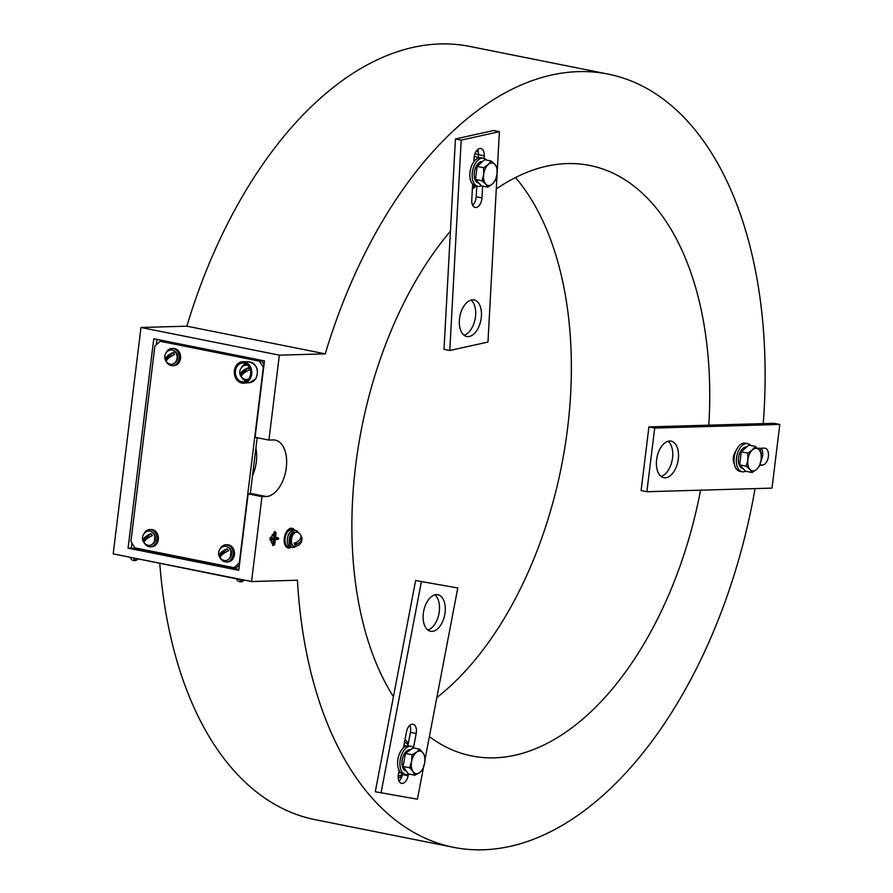 <?xml version="1.0" encoding="UTF-8"?>
<svg xmlns="http://www.w3.org/2000/svg" width="893" height="893" viewBox="0 0 893 893"><rect width="100%" height="100%" fill="white"/><g stroke="black" fill="none" stroke-linecap="round" stroke-linejoin="round"><path stroke-width="1.34" d="M760.512 451.568A394.271 225.583 101.3 0 0 760.892 448.253M763.247 423.606A394.271 225.583 101.3 0 0 608.111 74.097A394.271 225.583 101.3 0 0 325.231 353.851L186.86 326.179L140.982 327.497L113.188 553.872L251.547 581.544L297.425 580.216A394.271 225.583 101.3 0 0 453.499 847.323A394.271 225.583 101.3 0 0 755.065 488.605M608.111 74.097L469.751 46.425A394.271 225.583 101.3 0 0 186.86 326.179M436.844 697.567A301.075 172.26 101.3 0 0 567.613 427.993A301.075 172.26 101.3 0 0 515.484 177.54M708.808 425.18A301.075 172.26 101.3 0 0 589.838 165.473A301.075 172.26 101.3 0 0 496.274 188.948M450.429 231.187A301.075 172.26 101.3 0 0 355.626 465.755A301.075 172.26 101.3 0 0 393.433 696.73M278.705 538.725L275.435 538.256L276.116 532.753L275.446 532.764L273.961 544.92L274.62 544.897L275.301 539.394L278.705 538.725M277.678 537.72A1.016 0.58 101.3 0 0 277.343 537.508L275.524 537.564M275.278 539.562L277.098 539.506A1.016 0.58 101.3 0 0 277.198 539.495M274.854 537.586L275.223 532.507A1.016 0.58 101.3 0 0 274.039 532.541L273.76 534.807M429.377 736.636A301.075 172.26 101.3 0 0 471.772 755.947A301.075 172.26 101.3 0 0 700.57 490.179M159.791 563.516A394.271 225.583 101.3 0 0 315.14 819.662L453.499 847.323M325.231 353.851L279.342 355.168L140.982 327.497M132.008 543.111L131.405 548.056L128.067 548.157L238.755 570.292L248.142 493.885L250.319 493.561M131.405 548.056L238.844 569.544M248.142 493.885L261.973 496.653L266.147 496.53A28.676 16.409 101.3 0 0 286.039 469.606A28.676 16.409 101.3 0 0 275.245 440.115A28.676 16.409 101.3 0 0 273.091 439.936L268.927 440.059L255.085 437.291L264.462 360.895L153.775 338.76L128.067 548.157M157.023 339.407L156.364 344.72M252.529 475.578A28.676 16.409 101.3 0 0 255.911 448.063M261.973 496.653L251.547 581.544M279.342 355.168L268.927 440.059M474.976 153.674A17.201 9.845 -78.7 0 1 475.88 153.797M274.039 534.985L272.99 542.821L274.184 535.51L273.012 534.338A1.016 0.58 101.3 0 0 272.119 535.298L271.807 537.798M271.528 540.098L271.282 542.051A1.016 0.58 101.3 0 0 271.807 543.022L272.99 542.821M284.298 538.3A10.035 5.738 -78.7 0 1 288.696 529.292A10.035 5.738 -78.7 0 1 294.723 530.286A10.035 5.738 -78.7 0 0 288.696 529.292A10.035 5.738 -78.7 0 0 284.298 538.3A10.035 5.738 -78.7 0 0 291.352 547.152A10.035 5.738 -78.7 0 1 284.298 538.3M272.778 542.866L272.555 544.697A1.016 0.58 101.3 0 0 273.727 544.663L274.352 539.584M270.188 538.055L270.021 539.405A1.016 0.58 101.3 0 0 271.204 539.372L271.36 538.021A1.016 0.58 101.3 0 0 270.188 538.055M272.265 538.267L271.595 538.278L271.427 539.629L272.097 539.606L272.265 538.267M287.434 538.747A8.606 4.923 -78.7 0 1 294.132 530.163A8.606 4.923 101.3 0 0 287.434 538.792A8.606 4.923 101.3 0 0 290.75 547.029A8.606 4.923 -78.7 0 1 287.434 538.747M292.603 547.398L288.45 546.572A8.606 4.923 -78.7 0 1 285.135 538.278A8.606 4.923 -78.7 0 1 291.821 529.705L295.974 530.531A8.606 4.923 101.3 0 0 289.276 539.16A8.606 4.923 101.3 0 0 292.603 547.398A8.606 4.923 101.3 0 0 295.896 546.237M405.869 746.269A14.333 8.204 101.3 0 0 403.982 744.996A14.333 8.204 101.3 0 1 405.869 746.269M398.635 772.958A14.333 8.204 101.3 0 0 400.622 772.512A14.333 8.204 101.3 0 1 398.635 772.958M408.012 745.019A17.201 9.845 101.3 0 0 404.518 742.161M398.189 775.794A17.201 9.845 101.3 0 0 402.419 774.287M478.079 158.128A14.333 8.204 101.3 0 0 474.216 156.532A14.333 8.204 101.3 0 1 478.079 158.128M478.458 154.98A17.201 9.845 101.3 0 0 474.964 153.696M472.475 187.273A17.201 9.845 101.3 0 0 475.121 185.789M478.291 158.05L478.481 154.656A8.606 4.923 101.3 0 0 477.621 149.589M484.095 158.407L484.24 155.806A8.606 4.923 101.3 0 0 480.836 148.495A8.606 4.923 101.3 0 0 479.608 148.517A8.606 4.923 101.3 0 0 474.06 158.061L473.859 161.733M471.381 299.992A18.641 10.66 101.3 0 0 459.571 318.399A18.641 10.66 101.3 0 0 466.738 336.505A18.641 10.66 101.3 0 0 469.405 336.46A18.641 10.66 101.3 0 0 481.227 318.053A18.641 10.66 101.3 0 0 474.049 299.948A18.641 10.66 101.3 0 0 471.381 299.992M449.782 350.502L487.969 342.064L499.388 131.673L461.201 140.112L449.782 350.502L444.011 349.342L455.43 138.962L493.617 130.523L499.388 131.673M464.003 335.221A18.641 10.66 101.3 0 0 475.087 319.169A18.641 10.66 101.3 0 0 471.024 300.081M472.631 205.2A8.606 4.923 101.3 0 0 476.192 196.728L476.773 186.135M472.643 184.17L471.772 200.132A8.606 4.923 101.3 0 0 475.176 207.444A8.606 4.923 101.3 0 0 481.963 197.889L482.6 186.068M461.201 140.112L455.43 138.962M408.414 774.242L408.123 775.76A8.606 4.923 -78.7 0 1 401.66 783.373A8.606 4.923 -78.7 0 1 401.582 783.362A8.606 4.923 -78.7 0 1 398.423 774.086L399.126 770.391M402.509 773.796L402.352 774.611A8.606 4.923 -78.7 0 1 399.037 781.118M430.705 631.295A18.641 10.66 -78.7 0 1 430.549 631.262A18.641 10.66 -78.7 0 1 423.717 611.035A18.641 10.66 -78.7 0 1 437.704 594.682A18.641 10.66 -78.7 0 1 437.86 594.716A18.641 10.66 -78.7 0 1 444.692 614.942A18.641 10.66 -78.7 0 1 430.705 631.295M423.483 767.467L417.422 799.19L375.283 791.745L415.625 580.528L457.774 587.974L425.012 759.452M415.625 580.528L457.774 587.974M381.043 792.906L421.396 581.678M403.424 747.865L406.494 731.847A8.606 4.923 -78.7 0 1 413.024 724.245A8.606 4.923 -78.7 0 1 416.194 733.521L413.526 747.497M434.835 594.85A18.641 10.66 -78.7 0 1 438.898 613.926A18.641 10.66 -78.7 0 1 427.814 629.978M409.809 725.339A8.606 4.923 -78.7 0 1 410.423 732.36L407.855 745.822M761.082 460.341A8.606 4.923 101.3 0 0 762.633 455.352A8.606 4.923 101.3 0 0 761.193 448.253M759.798 465.208L762.354 465.13A8.606 4.923 101.3 0 0 768.393 456.502A8.606 4.923 101.3 0 0 765.078 448.208A8.606 4.923 101.3 0 0 764.43 448.152L757.644 448.353M661.066 476.404A18.641 10.66 101.3 0 0 672.541 457.942A18.641 10.66 101.3 0 0 668.087 441.265M678.3 459.091A18.641 10.66 101.3 0 0 671.112 441.131A18.641 10.66 101.3 0 0 656.612 459.716A18.641 10.66 101.3 0 0 663.812 477.688A18.641 10.66 101.3 0 0 678.3 459.091M654.692 428.06L648.921 426.899L641.107 490.57L646.867 491.719L771.999 488.114L779.812 424.454L654.692 428.06L646.867 491.719M779.812 424.454L774.052 423.293L648.921 426.899M735.91 451.01A8.606 4.923 101.3 0 0 734.325 463.913M424.621 763.325A11.475 6.564 -78.7 0 1 419.587 772.612A11.475 6.564 -78.7 0 1 413.079 771.652L414.91 775.224L419.587 772.612L422.601 769.677L424.621 763.325L424.979 756.65L423.148 753.078A11.475 6.564 -78.7 0 1 424.621 763.325M416.651 752.118A11.475 6.564 -78.7 0 1 423.148 753.078L419.677 749.171L416.651 752.118L411.986 754.73L411.617 761.405A11.475 6.564 -78.7 0 1 416.651 752.118M409.608 767.757L411.617 761.405A11.475 6.564 101.3 0 0 413.079 771.652L409.608 767.757L403.056 766.44L405.433 753.424L411.986 754.73M414.91 775.224L408.358 773.918L403.056 766.44M405.433 753.424L413.124 747.865L419.677 749.171M409.82 767.969A7.166 4.097 101.3 0 0 411.494 767.4M497.01 174.035A11.475 6.564 -78.7 0 1 492.467 183.936A11.475 6.564 -78.7 0 1 485.792 184.125L487.902 187.128L492.467 183.936L495.381 180.408L497.01 174.035L496.988 167.337L494.878 164.334A11.475 6.564 -78.7 0 1 497.01 174.035M488.203 164.524A11.475 6.564 -78.7 0 1 494.878 164.334L491.117 160.997L488.203 164.524L483.638 167.717L483.66 174.425A11.475 6.564 -78.7 0 1 488.203 164.524M482.03 180.788L483.66 174.425A11.475 6.564 101.3 0 0 485.792 184.125L482.03 180.788L475.478 179.482L477.085 166.411L483.638 167.717M487.902 187.128L481.349 185.822L475.478 179.482M477.085 166.411L484.553 159.68L491.117 160.997M482.387 179.794A7.166 4.097 101.3 0 0 483.705 179.27M486.16 167.024A7.166 4.097 101.3 0 0 485.68 166.455M755.311 446.411L752.397 449.938A11.475 6.564 -78.7 0 1 759.072 449.748L755.311 446.411L748.758 445.094L741.279 451.825L747.832 453.131L747.854 459.839A11.475 6.564 -78.7 0 1 752.397 449.938L747.832 453.131M759.575 465.822L761.204 459.449L761.182 452.751L759.072 449.748A11.475 6.564 -78.7 0 1 761.204 459.449A11.475 6.564 -78.7 0 1 756.661 469.35A11.475 6.564 -78.7 0 1 749.986 469.539L752.096 472.542L756.661 469.35L759.575 465.822M746.224 466.202L747.854 459.839A11.475 6.564 101.3 0 0 749.986 469.539L746.224 466.202L739.672 464.896L741.279 451.825M752.096 472.542L745.543 471.236L739.672 464.896M481.327 185.8A14.333 8.204 -78.7 0 1 477.833 186.347A14.333 8.204 -78.7 0 1 472.308 172.528A14.333 8.204 -78.7 0 1 483.459 158.228A14.333 8.204 -78.7 0 1 486.451 160.059M477.833 186.347L475.534 185.889A14.333 8.204 -78.7 0 1 469.997 172.07A14.333 8.204 -78.7 0 1 481.148 157.771L483.459 158.228M745.521 471.214A14.333 8.204 -78.7 0 1 742.027 471.761A14.333 8.204 -78.7 0 1 736.502 457.942A14.333 8.204 -78.7 0 1 747.653 443.642A14.333 8.204 -78.7 0 1 750.645 445.473M742.027 471.761L739.728 471.303A14.333 8.204 -78.7 0 1 734.191 457.484A14.333 8.204 -78.7 0 1 745.354 443.185L747.653 443.642M408.927 774.03A14.333 8.204 -78.7 0 1 405.623 774.488A14.333 8.204 -78.7 0 1 400.086 760.669A14.333 8.204 -78.7 0 1 411.249 746.369A14.333 8.204 -78.7 0 1 414.118 748.066M405.623 774.488L403.312 774.03A14.333 8.204 -78.7 0 1 397.787 760.211A14.333 8.204 -78.7 0 1 408.938 745.912L411.249 746.369M742.954 468.445L742.708 468.39A10.895 6.229 -78.7 0 1 738.678 456.758A10.895 6.229 -78.7 0 1 746.671 446.969M478.76 183.02L478.514 182.976A10.895 6.229 -78.7 0 1 474.484 171.333A10.895 6.229 -78.7 0 1 482.477 161.555M483.883 180.185A10.895 6.229 -78.7 0 1 482.8 181.402M406.382 771.128L406.293 771.117A10.895 6.229 -78.7 0 1 402.308 759.24A10.895 6.229 -78.7 0 1 410.523 749.74M411.673 768.326A10.895 6.229 -78.7 0 1 410.981 769.141M263.636 367.704L259.361 361.129L261.861 361.062L264.004 364.657M250.286 493.829L257.173 437.715M239.402 565.035L236.5 567.624L233.999 567.691L239.302 562.958L263.279 367.715M259.361 361.129L160.204 341.305L154.891 346.037L130.925 541.281L134.843 547.867L233.999 567.691M162.18 341.695L162.705 341.226L160.204 341.305M261.861 361.062L162.705 341.226M151.04 533.601A6.296 5.112 88.3 0 1 151.754 534.561A6.296 5.112 88.3 0 1 152.29 535.688A7.2 2.366 -30.8 0 0 144.231 542.888A6.296 5.112 88.3 0 1 143.516 541.917A6.296 5.112 88.3 0 1 143.505 541.884A7.311 7.311 0 0 0 147.792 545.21A7.2 5.849 -91.7 0 0 153.964 542.196A7.2 5.849 -91.7 0 0 153.763 533.992A7.2 5.849 -91.7 0 0 147.39 531.279A7.311 7.311 0 0 0 142.936 540.678A7.2 2.366 149.2 0 0 142.98 540.79L151.04 533.601A7.2 2.366 149.2 0 0 142.936 540.678M143.505 541.884A6.296 5.112 88.3 0 1 142.98 540.79M227.146 548.815A6.296 5.112 88.3 0 1 227.849 549.787A6.296 5.112 88.3 0 1 228.385 550.903A7.2 2.366 -30.8 0 0 220.337 558.103A6.296 5.112 88.3 0 1 219.622 557.132A6.296 5.112 88.3 0 1 219.611 557.109A7.311 7.311 0 0 0 223.886 560.424A7.2 5.849 -91.7 0 0 230.059 557.411A7.2 5.849 -91.7 0 0 229.869 549.217A7.2 5.849 -91.7 0 0 223.484 546.494A7.311 7.311 0 0 0 219.031 555.892A7.2 2.366 149.2 0 0 219.086 556.004L227.146 548.815A7.2 2.366 149.2 0 0 219.031 555.892M219.611 557.109A7.311 7.311 0 0 0 219.622 557.132A6.296 5.112 88.3 0 1 219.086 556.004M173.275 352.501A6.296 5.112 88.3 0 1 173.99 353.461A6.296 5.112 88.3 0 1 174.526 354.588A7.2 2.366 -30.8 0 0 166.466 361.788A6.296 5.112 88.3 0 1 165.763 360.817A7.311 7.311 0 0 0 170.027 364.11A7.2 5.849 -91.7 0 0 176.2 361.096A7.2 5.849 -91.7 0 0 175.999 352.891A7.2 5.849 -91.7 0 0 169.625 350.179A7.311 7.311 0 0 0 165.172 359.578A7.2 2.366 149.2 0 0 165.227 359.689L173.275 352.501A7.2 2.366 149.2 0 0 165.172 359.578M165.741 360.794A7.311 7.311 0 0 0 165.763 360.817A6.296 5.112 88.3 0 1 165.741 360.794A6.296 5.112 88.3 0 1 165.227 359.689M248.299 367.749A7.2 2.366 149.2 0 0 240.184 374.826A7.2 2.366 149.2 0 0 240.239 374.937L248.299 367.749A6.296 5.112 88.3 0 1 249.002 368.709A6.296 5.112 88.3 0 1 249.538 369.836A7.2 2.366 -30.8 0 0 241.49 377.036A6.296 5.112 88.3 0 1 240.775 376.065A7.311 7.311 0 0 0 245.039 379.358A7.2 5.849 -91.7 0 0 248.701 378.945M248.321 365.617A7.2 5.849 -91.7 0 0 244.637 365.427A7.311 7.311 0 0 0 240.184 374.826M240.764 376.042A7.311 7.311 0 0 0 240.775 376.065A6.296 5.112 88.3 0 1 240.764 376.042A6.296 5.112 88.3 0 1 240.239 374.937M246.144 363.819A8.606 6.999 -91.7 0 0 241.311 367.816M241.579 377.159A8.606 6.999 -91.7 0 0 246.635 380.864M166.556 361.911A8.606 6.999 -91.7 0 0 172.539 365.672L173.878 365.628A8.606 6.999 -91.7 0 0 180.553 358.372A8.606 6.999 -91.7 0 0 173.376 348.437L172.048 348.471A8.606 6.999 -91.7 0 0 166.288 352.568M172.539 365.672A8.606 6.999 -91.7 0 0 179.214 358.406A8.606 6.999 -91.7 0 0 172.048 348.471M220.426 558.237A8.606 6.999 -91.7 0 0 226.409 561.987L227.737 561.943A8.606 6.999 -91.7 0 0 234.412 554.687A8.606 6.999 -91.7 0 0 227.246 544.752L225.907 544.786A8.606 6.999 -91.7 0 0 220.158 548.882M226.409 561.987A8.606 6.999 -91.7 0 0 233.084 554.72A8.606 6.999 -91.7 0 0 225.907 544.786M144.32 543.011A8.606 6.999 -91.7 0 0 150.303 546.773L151.643 546.728A8.606 6.999 -91.7 0 0 158.318 539.472A8.606 6.999 -91.7 0 0 151.14 529.538L149.812 529.571A8.606 6.999 -91.7 0 0 144.052 533.668M150.303 546.773A8.606 6.999 -91.7 0 0 156.978 539.506A8.606 6.999 -91.7 0 0 149.812 529.571M154.322 539.863L155.415 539.216A6.664 5.425 88.3 0 1 152.167 544.339M151.799 531.882A6.664 5.425 88.3 0 1 155.471 537.932L154.467 538.602M230.427 555.078L231.521 554.441A6.664 5.425 88.3 0 1 228.262 559.565M227.905 547.108A6.664 5.425 88.3 0 1 231.577 553.158L230.573 553.816M175.106 352.422L175.731 351.965A6.664 5.425 88.3 0 1 174.403 363.239M174.035 350.782A6.664 5.425 88.3 0 1 174.861 351.239L174.302 351.596M243.097 579.858L241.724 579.579M241.69 579.892L126.426 556.529M249.035 378.487A9.466 7.691 88.3 0 1 243.7 381.88A9.466 7.691 88.3 0 1 236.254 376.768A9.466 7.691 88.3 0 1 237.069 366.398A9.466 7.691 88.3 0 1 243.153 362.982A9.466 7.691 88.3 0 1 250.018 368.53A9.466 7.691 88.3 0 1 249.035 378.487M246.267 381.088A9.153 7.445 88.3 0 1 244.548 380.184M236.254 365.572A10.749 8.74 88.3 0 1 243.175 361.698A10.749 8.74 88.3 0 1 250.978 367.994A10.749 8.74 88.3 0 1 249.85 379.302A10.749 8.74 88.3 0 1 243.789 383.164A10.749 8.74 88.3 0 1 235.328 377.359A10.749 8.74 88.3 0 1 236.254 365.572M244.102 364.634A9.153 7.445 88.3 0 1 245.765 363.63M134.307 559.319A4.108 0.703 -84.1 0 0 134.698 560.681A4.108 0.703 -84.1 0 0 135.334 559.42L134.073 559.286A4.108 0.703 95.9 0 1 133.403 560.547A4.152 4.152 0 0 1 130.467 557.656M240.384 580.528A4.108 0.703 -84.1 0 0 240.786 581.901A4.108 0.703 -84.1 0 0 241.411 580.629L240.15 580.495A4.108 0.703 95.9 0 1 239.48 581.756A4.152 4.152 0 0 1 236.556 578.865M300.271 534.382A7.2 4.688 154.6 0 1 300.327 534.449A7.311 7.311 0 0 0 297.57 532.34A7.2 4.119 101.3 0 0 292.469 535.811A7.2 4.119 101.3 0 0 292.089 544.35A7.2 4.119 101.3 0 0 294.779 546.349M297.056 541.939L294.991 544.886A6.296 3.594 -78.7 0 1 294.5 544.094A6.296 3.594 -78.7 0 1 294.143 543.123A7.2 4.688 154.6 0 0 300.327 534.449M294.991 544.886A7.2 4.688 -25.4 0 0 301.789 537.519A7.2 4.688 -25.4 0 0 301.108 536.146L301.008 536.291M300.796 535.264A6.296 3.594 -78.7 0 1 301.108 536.146M298.563 532.875A8.606 4.923 101.3 0 0 295.974 530.531M292.837 545.467A6.664 3.818 -78.7 0 1 290.549 538.222A6.664 3.818 -78.7 0 1 295.449 532.407M278.437 538.178L277.343 537.508M278.303 539.305L277.098 539.506M250.341 493.371L266.147 496.53M273.526 535.521L272.119 535.298M274.184 535.51L273.559 535.342M273.358 542.252L272.722 542.084M272.7 542.274L271.282 542.051M484.24 155.806L478.481 154.656M481.963 197.889L476.192 196.728M402.352 774.611L408.123 775.76M410.423 732.36L416.194 733.521M762.354 465.13L759.988 464.661M243.175 361.698L249.035 361.877A10.403 8.461 88.3 0 1 256.581 367.972A10.403 8.461 88.3 0 1 255.498 378.911A10.403 8.461 88.3 0 1 249.638 382.639L243.789 383.164M398.245 778.261L402.051 775.917M472.375 189.137L476.092 186.001M278.549 538.2L277.533 537.564M278.337 539.305L277.143 539.506M478.38 152.212L476.628 150.649M408.324 743.367L405.065 739.304M249.035 361.877C257.072 364.4 259.305 370.037 255.755 378.788L249.638 382.639M134.698 560.681A4.152 4.152 0 0 0 137.734 559.107M240.786 581.901A4.152 4.152 0 0 0 244.023 580.037M294.768 546.349A7.311 7.311 0 0 0 301.789 537.519"/></g></svg>

